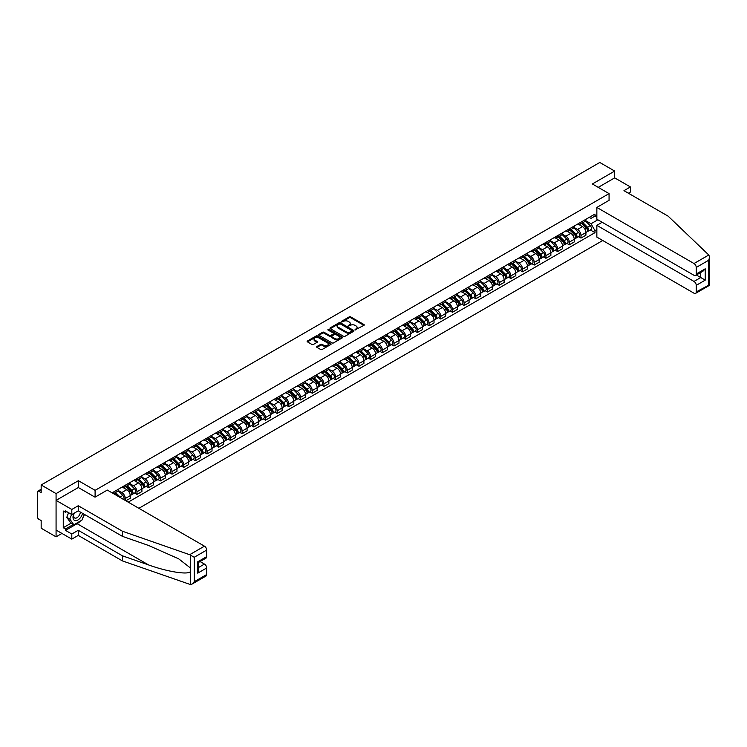 <?xml version="1.0" encoding="UTF-8"?>
<svg xmlns="http://www.w3.org/2000/svg" width="747" height="747" viewBox="0 0 747 747"><rect width="100%" height="100%" fill="white"/><g stroke="black" fill="none" stroke-linecap="round" stroke-linejoin="round"><path stroke-width="1.12" d="M355.096 329.875L363.938 325.365A1.036 0.598 0 0 0 363.938 324.515L350.707 316.877A1.036 0.598 0 0 0 349.232 316.877L341.426 321.387L341.426 321.985L343.461 321.397A3.324 1.924 0 0 1 348.167 321.397L349.269 322.041A3.324 1.924 0 0 1 350.25 323.395A3.324 1.924 0 0 1 349.269 324.749L348.261 325.935L350.306 325.347A3.324 1.924 0 0 1 355.002 325.347L356.114 325.981A3.324 1.924 0 0 1 357.085 327.345A3.324 1.924 0 0 1 356.114 328.699L355.096 329.875L355.096 329.287M316.961 346.505A1.036 0.598 0 0 0 316.961 347.355L320.668 349.503A1.036 0.598 0 0 0 322.144 349.503L330.818 344.488A1.036 0.598 0 0 0 330.818 343.639L317.587 336.001A1.036 0.598 0 0 0 316.112 336.001L307.437 341.005A1.036 0.598 0 0 0 307.437 341.855L311.919 344.451A1.036 0.598 0 0 0 313.395 344.451L317.111 342.303A1.036 0.598 0 0 0 317.111 341.454L314.879 340.174A2.783 1.606 0 0 1 314.067 339.035A2.783 1.606 0 0 1 315.785 337.551A2.783 1.606 0 0 1 318.82 337.896L327.531 342.929A2.783 1.606 0 0 1 328.344 344.068A2.783 1.606 0 0 1 326.626 345.553A2.783 1.606 0 0 1 323.591 345.198L322.144 344.367A1.036 0.598 0 0 0 320.668 344.367L316.961 346.505L316.961 347.355L320.668 345.226L320.668 344.367M95.102 490.34L78.398 480.694L56.072 493.59L41.169 484.98L599.776 162.472L614.678 171.072L592.362 183.967L609.066 193.604L95.102 490.34L95.102 497.128M343.536 336.299A1.036 0.598 0 0 0 345.011 336.299L353.686 331.285A1.036 0.598 0 0 0 353.686 330.445L340.445 322.797A1.036 0.598 0 0 0 338.979 322.797L330.305 327.812A1.036 0.598 0 0 0 330.305 328.661L343.536 336.299M328.054 330.034L328.792 330.137L328.792 329.278L342.247 337.037A1.036 0.598 0 0 1 342.247 337.887L333.573 342.901A1.036 0.598 0 0 1 332.107 342.901L318.876 335.263L322.583 333.134L322.583 332.266L318.876 334.413A1.036 0.598 0 0 0 318.876 335.263L318.876 334.413M322.583 333.134A1.036 0.598 0 0 1 324.058 333.134L324.058 332.266A1.036 0.598 0 0 0 322.583 332.266M324.058 332.266L329.418 335.366A1.036 0.598 0 0 0 330.893 335.366L333.358 333.946A1.036 0.598 0 0 0 333.358 333.097L327.765 329.866L328.792 329.278M56.072 493.59L56.072 536.832L41.169 528.222L41.169 520.566L38.844 519.23A2.12 1.223 -120 0 1 37.35 516.635L37.35 492.161A2.12 1.223 -120 0 1 37.789 491.19L41.169 489.238M138.877 508.305L602.736 240.506M56.072 536.832L61.954 533.433M41.169 484.98L41.169 492.637L38.844 491.293A2.12 1.223 -120 0 0 37.789 491.19M628.386 193.221L630.412 192.054L630.412 186.946L614.678 177.87L614.678 171.072M580.979 222.148A4.874 2.811 60 0 1 579.971 224.333L584.91 221.476A4.874 2.811 -120 0 0 585.919 219.291M573.957 227.396L577.534 229.46A4.874 2.811 60 0 1 580.979 235.426L585.919 232.569A4.874 2.811 -120 0 0 582.473 226.602L578.934 224.558M585.919 232.569L585.919 235.202L580.979 238.06L578.608 236.696M579.971 224.333A4.874 2.811 60 0 1 577.571 224.119M580.979 235.426L580.979 238.06M569.289 228.89A4.874 2.811 60 0 1 568.28 231.084L573.229 228.227A4.874 2.811 -120 0 0 574.238 226.042M566.926 243.438L569.289 244.811L574.238 241.953L574.238 239.311A4.874 2.811 -120 0 0 570.792 233.344L567.253 231.309M568.28 231.084A4.874 2.811 60 0 1 565.881 230.86M562.276 234.138L565.843 236.201A4.874 2.811 60 0 1 569.289 242.168L569.289 244.811M557.607 235.641A4.874 2.811 60 0 1 556.599 237.826L561.539 234.969A4.874 2.811 -120 0 0 562.547 232.784M555.236 250.18L557.607 251.552L562.547 248.695L562.547 246.062A4.874 2.811 -120 0 0 559.101 240.095L555.572 238.05M556.599 237.826A4.874 2.811 60 0 1 554.199 237.602M550.595 240.889L554.162 242.943A4.874 2.811 60 0 1 557.607 248.919L557.607 251.552M545.926 242.383A4.874 2.811 60 0 1 544.918 244.568L549.857 241.72A4.874 2.811 -120 0 0 550.866 239.535M543.555 256.931L545.926 258.294L550.866 255.446L550.866 252.803A4.874 2.811 -120 0 0 547.42 246.837L543.881 244.792M544.918 244.568A4.874 2.811 60 0 1 542.518 244.353M538.904 247.63L542.481 249.694A4.874 2.811 60 0 1 545.926 255.661L545.926 258.294M534.236 249.134A4.874 2.811 60 0 1 533.227 251.319L538.176 248.462A4.874 2.811 -120 0 0 539.185 246.277M531.864 263.672L534.236 265.045L539.185 262.188L539.185 259.554A4.874 2.811 -120 0 0 535.739 253.588L532.2 251.543M533.227 251.319A4.874 2.811 60 0 1 530.828 251.095M527.223 254.382L530.79 256.436A4.874 2.811 60 0 1 534.236 262.402L534.236 265.045M522.555 255.876A4.874 2.811 60 0 1 521.546 258.06L526.486 255.213A4.874 2.811 -120 0 0 527.494 253.018M520.183 270.423L522.555 271.787L527.494 268.939L527.494 266.296A4.874 2.811 -120 0 0 524.049 260.329L520.51 258.285M521.546 258.06A4.874 2.811 60 0 1 519.146 257.846M515.542 261.123L519.109 263.187A4.874 2.811 60 0 1 522.555 269.153L522.555 271.787M510.873 262.627A4.874 2.811 60 0 1 509.865 264.812L514.804 261.954A4.874 2.811 -120 0 0 515.813 259.769M508.502 277.165L510.873 278.538L515.813 275.68L515.813 273.047A4.874 2.811 -120 0 0 512.367 267.081L508.828 265.036M509.865 264.812A4.874 2.811 60 0 1 507.465 264.587M503.851 267.874L507.428 269.928A4.874 2.811 60 0 1 510.873 275.895L510.873 278.538M499.183 269.368A4.874 2.811 60 0 1 498.174 271.553L503.123 268.705A4.874 2.811 -120 0 0 504.132 266.511M496.811 283.916L499.183 285.279L504.132 282.431L504.132 279.789A4.874 2.811 -120 0 0 500.686 273.822L497.147 271.777M498.174 271.553A4.874 2.811 60 0 1 495.775 271.338M492.17 274.616L495.737 276.679A4.874 2.811 60 0 1 499.183 282.646L499.183 285.279M487.502 276.119A4.874 2.811 60 0 1 486.493 278.304L491.433 275.447A4.874 2.811 -120 0 0 492.441 273.262M485.13 290.658L487.502 292.03L492.441 289.173L492.441 286.54A4.874 2.811 -120 0 0 488.996 280.573L485.457 278.528M486.493 278.304A4.874 2.811 60 0 1 484.093 278.08M480.489 281.358L484.056 283.421A4.874 2.811 60 0 1 487.502 289.388L487.502 292.03M475.82 282.861A4.874 2.811 60 0 1 474.812 285.046L479.751 282.198A4.874 2.811 -120 0 0 480.76 280.004M473.449 297.409L475.82 298.772L480.76 295.924L480.76 293.282A4.874 2.811 -120 0 0 477.314 287.315L473.775 285.27M474.812 285.046A4.874 2.811 60 0 1 472.412 284.831M468.799 288.109L472.375 290.172A4.874 2.811 60 0 1 475.82 296.139L475.82 298.772M464.13 289.603A4.874 2.811 60 0 1 463.121 291.797L468.07 288.94A4.874 2.811 -120 0 0 469.079 286.755M461.758 304.15L464.13 305.523L469.079 302.666L469.079 300.033A4.874 2.811 -120 0 0 465.633 294.057L462.094 292.021M463.121 291.797A4.874 2.811 60 0 1 460.722 291.573M457.117 294.85L460.684 296.914A4.874 2.811 60 0 1 464.13 302.88L464.13 305.523M452.449 296.354A4.874 2.811 60 0 1 451.44 298.539L456.38 295.681A4.874 2.811 -120 0 0 457.388 293.496M450.077 310.901L452.449 312.265L457.388 309.417L457.388 306.774A4.874 2.811 -120 0 0 453.943 300.808L450.404 298.763M451.44 298.539A4.874 2.811 60 0 1 449.04 298.324M445.436 301.601L449.003 303.665A4.874 2.811 60 0 1 452.449 309.632L452.449 312.265M440.767 303.095A4.874 2.811 60 0 1 439.75 305.29L444.698 302.432A4.874 2.811 -120 0 0 445.707 300.247M438.396 317.643L440.767 319.016L445.707 316.158L445.707 313.516A4.874 2.811 -120 0 0 442.261 307.549L438.722 305.514M439.75 305.29A4.874 2.811 60 0 1 437.359 305.065M433.746 308.343L437.322 310.407A4.874 2.811 60 0 1 440.767 316.373L440.767 319.016M429.077 309.846A4.874 2.811 60 0 1 428.068 312.031L433.017 309.174A4.874 2.811 -120 0 0 434.026 306.989M426.705 324.394L429.077 325.757L434.026 322.9L434.026 320.267A4.874 2.811 -120 0 0 430.58 314.3L427.041 312.255M428.068 312.031A4.874 2.811 60 0 1 425.669 311.816M422.064 315.094L425.631 317.148A4.874 2.811 60 0 1 429.077 323.124L429.077 325.757M417.396 316.588A4.874 2.811 60 0 1 416.387 318.782L421.327 315.925A4.874 2.811 -120 0 0 422.335 313.74M415.024 331.136L417.396 332.508L422.335 329.651L422.335 327.009A4.874 2.811 -120 0 0 418.89 321.042L415.351 318.997M416.387 318.782A4.874 2.811 60 0 1 413.987 318.558M410.383 321.836L413.95 323.899A4.874 2.811 60 0 1 417.396 329.866L417.396 332.508M405.705 323.339A4.874 2.811 60 0 1 404.697 325.524L409.645 322.667A4.874 2.811 -120 0 0 410.654 320.482M403.343 337.877L405.714 339.25L410.654 336.393L410.654 333.76A4.874 2.811 -120 0 0 407.208 327.793L403.669 325.748M404.697 325.524A4.874 2.811 60 0 1 402.306 325.3M398.693 328.587L402.269 330.641A4.874 2.811 60 0 1 405.714 336.608L405.714 339.25M394.024 330.081A4.874 2.811 60 0 1 393.015 332.266L397.964 329.418A4.874 2.811 -120 0 0 398.973 327.233M391.652 344.628L394.024 345.992L398.973 343.144L398.973 340.501A4.874 2.811 -120 0 0 395.527 334.535L391.988 332.49M393.015 332.266A4.874 2.811 60 0 1 390.616 332.051M387.011 335.328L390.578 337.392A4.874 2.811 60 0 1 394.024 343.359L394.024 345.992M382.343 336.832A4.874 2.811 60 0 1 381.334 339.017L386.274 336.159A4.874 2.811 -120 0 0 387.282 333.974M379.971 351.37L382.343 352.743L387.282 349.885L387.282 347.252A4.874 2.811 -120 0 0 383.837 341.286L380.298 339.241M381.334 339.017A4.874 2.811 60 0 1 378.934 338.793M375.321 342.079L378.897 344.134A4.874 2.811 60 0 1 382.343 350.1L382.343 352.743M370.652 343.573A4.874 2.811 60 0 1 369.644 345.758L374.592 342.91A4.874 2.811 -120 0 0 375.601 340.716M368.29 358.121L370.652 359.484L375.601 356.636L375.601 353.994A4.874 2.811 -120 0 0 372.155 348.027L368.616 345.982M369.644 345.758A4.874 2.811 60 0 1 367.253 345.544M363.64 348.821L367.207 350.885A4.874 2.811 60 0 1 370.652 356.851L370.652 359.484M358.971 350.324A4.874 2.811 60 0 1 357.962 352.509L362.902 349.652A4.874 2.811 -120 0 0 363.92 347.467M356.599 364.863L358.971 366.235L363.92 363.378L363.92 360.745A4.874 2.811 -120 0 0 360.474 354.778L356.935 352.733M357.962 352.509A4.874 2.811 60 0 1 355.563 352.285M351.958 355.563L355.525 357.626A4.874 2.811 60 0 1 358.971 363.593L358.971 366.235M347.29 357.066A4.874 2.811 60 0 1 346.281 359.251L351.221 356.403A4.874 2.811 -120 0 0 352.229 354.209M344.918 371.614L347.29 372.977L352.229 370.129L352.229 367.487A4.874 2.811 -120 0 0 348.784 361.52L345.245 359.475M346.281 359.251A4.874 2.811 60 0 1 343.881 359.036M340.268 362.314L343.844 364.377A4.874 2.811 60 0 1 347.29 370.344L347.29 372.977M335.599 363.808A4.874 2.811 60 0 1 334.591 366.002L339.54 363.145A4.874 2.811 -120 0 0 340.548 360.96M333.237 378.355L335.599 379.728L340.548 376.871L340.548 374.238A4.874 2.811 -120 0 0 337.102 368.262L333.564 366.226M334.591 366.002A4.874 2.811 60 0 1 332.191 365.778M328.587 369.055L332.154 371.119A4.874 2.811 60 0 1 335.599 377.086L335.599 379.728M323.918 370.559A4.874 2.811 60 0 1 322.909 372.744L327.849 369.896A4.874 2.811 -120 0 0 328.857 367.701M321.546 385.107L323.918 386.47L328.867 383.622L328.867 380.979A4.874 2.811 -120 0 0 325.421 375.013L321.882 372.968M322.909 372.744A4.874 2.811 60 0 1 320.51 372.529M316.905 375.806L320.472 377.87A4.874 2.811 60 0 1 323.918 383.837L323.918 386.47M312.237 377.3A4.874 2.811 60 0 1 311.228 379.495L316.168 376.637A4.874 2.811 -120 0 0 317.176 374.452M309.865 391.848L312.237 393.221L317.176 390.364L317.176 387.73A4.874 2.811 -120 0 0 313.731 381.754L310.192 379.719M311.228 379.495A4.874 2.811 60 0 1 308.828 379.271M305.215 382.548L308.791 384.612A4.874 2.811 60 0 1 312.237 390.578L312.237 393.221M300.546 384.051A4.874 2.811 60 0 1 299.538 386.236L304.487 383.379A4.874 2.811 -120 0 0 305.495 381.194M298.184 398.599L300.546 399.962L305.495 397.105L305.495 394.472A4.874 2.811 -120 0 0 302.049 388.505L298.511 386.46M299.538 386.236A4.874 2.811 60 0 1 297.138 386.022M293.534 389.299L297.101 391.363A4.874 2.811 60 0 1 300.546 397.329L300.546 399.962M288.865 390.793A4.874 2.811 60 0 1 287.856 392.987L292.796 390.13A4.874 2.811 -120 0 0 293.804 387.945M286.493 405.341L288.865 406.713L293.804 403.856L293.804 401.214A4.874 2.811 -120 0 0 290.359 395.247L286.829 393.211M287.856 392.987A4.874 2.811 60 0 1 285.457 392.763M281.852 396.041L285.419 398.104A4.874 2.811 60 0 1 288.865 404.071L288.865 406.713M277.184 397.544A4.874 2.811 60 0 1 276.175 399.729L281.115 396.872A4.874 2.811 -120 0 0 282.123 394.687M274.812 412.083L277.184 413.455L282.123 410.598L282.123 407.965A4.874 2.811 -120 0 0 278.678 401.998L275.139 399.953M276.175 399.729A4.874 2.811 60 0 1 273.775 399.505M270.162 402.792L273.738 404.846A4.874 2.811 60 0 1 277.184 410.822L277.184 413.455M265.493 404.286A4.874 2.811 60 0 1 264.485 406.471L269.434 403.623A4.874 2.811 -120 0 0 270.442 401.438M263.131 418.834L265.493 420.206L270.442 417.349L270.442 414.706A4.874 2.811 -120 0 0 266.996 408.74L263.458 406.695M264.485 406.471A4.874 2.811 60 0 1 262.085 406.256M258.481 409.533L262.048 411.597A4.874 2.811 60 0 1 265.493 417.564L265.493 420.206M253.812 411.037A4.874 2.811 60 0 1 252.803 413.222L257.743 410.364A4.874 2.811 -120 0 0 258.751 408.179M251.44 425.575L253.812 426.948L258.751 424.091L258.751 421.457A4.874 2.811 -120 0 0 255.306 415.491L251.767 413.446M252.803 413.222A4.874 2.811 60 0 1 250.404 412.998M246.799 416.284L250.366 418.339A4.874 2.811 60 0 1 253.812 424.305L253.812 426.948M242.131 417.778A4.874 2.811 60 0 1 241.122 419.963L246.062 417.115A4.874 2.811 -120 0 0 247.07 414.921M239.759 432.326L242.131 433.69L247.07 430.842L247.07 428.199A4.874 2.811 -120 0 0 243.625 422.232L240.086 420.188M241.122 419.963A4.874 2.811 60 0 1 238.723 419.749M235.109 423.026L238.685 425.09A4.874 2.811 60 0 1 242.131 431.056L242.131 433.69M230.44 424.529A4.874 2.811 60 0 1 229.432 426.714L234.381 423.857A4.874 2.811 -120 0 0 235.389 421.672M228.068 439.068L230.44 440.441L235.389 437.583L235.389 434.95A4.874 2.811 -120 0 0 231.944 428.983L228.405 426.939M229.432 426.714A4.874 2.811 60 0 1 227.032 426.49M223.428 429.777L226.995 431.831A4.874 2.811 60 0 1 230.44 437.798L230.44 440.441M218.759 431.271A4.874 2.811 60 0 1 217.75 433.456L222.69 430.608A4.874 2.811 -120 0 0 223.698 428.414M216.387 445.819L218.759 447.182L223.698 444.334L223.698 441.692A4.874 2.811 -120 0 0 220.253 435.725L216.714 433.68M217.75 433.456A4.874 2.811 60 0 1 215.351 433.241M211.746 436.519L215.313 438.582A4.874 2.811 60 0 1 218.759 444.549L218.759 447.182M207.078 438.022A4.874 2.811 60 0 1 206.069 440.207L211.009 437.35A4.874 2.811 -120 0 0 212.017 435.165M204.706 452.561L207.078 453.933L212.017 451.076L212.017 448.443A4.874 2.811 -120 0 0 208.572 442.476L205.033 440.431M206.069 440.207A4.874 2.811 60 0 1 203.67 439.983M200.056 443.26L203.632 445.324A4.874 2.811 60 0 1 207.078 451.291L207.078 453.933M195.387 444.764A4.874 2.811 60 0 1 194.379 446.949L199.328 444.101A4.874 2.811 -120 0 0 200.336 441.907M193.015 459.312L195.387 460.675L200.336 457.827L200.336 455.184A4.874 2.811 -120 0 0 196.891 449.218L193.352 447.173M194.379 446.949A4.874 2.811 60 0 1 191.979 446.734M188.375 450.011L191.942 452.075A4.874 2.811 60 0 1 195.387 458.042L195.387 460.675M183.706 451.505A4.874 2.811 60 0 1 182.698 453.7L187.637 450.843A4.874 2.811 -120 0 0 188.646 448.658M181.334 466.053L183.706 467.426L188.646 464.569L188.646 461.935A4.874 2.811 -120 0 0 185.2 455.959L181.661 453.924M182.698 453.7A4.874 2.811 60 0 1 180.298 453.476M176.694 456.753L180.26 458.817A4.874 2.811 60 0 1 183.706 464.783L183.706 467.426M172.025 458.256A4.874 2.811 60 0 1 171.016 460.441L175.956 457.584A4.874 2.811 -120 0 0 176.964 455.399M169.653 472.804L172.025 474.168L176.964 471.32L176.964 468.677A4.874 2.811 -120 0 0 173.519 462.71L169.98 460.666M171.016 460.441A4.874 2.811 60 0 1 168.617 460.227M165.003 463.504L168.579 465.568A4.874 2.811 60 0 1 172.025 471.534L172.025 474.168M160.334 464.998A4.874 2.811 60 0 1 159.326 467.192L164.275 464.335A4.874 2.811 -120 0 0 165.283 462.15M157.962 479.546L160.334 480.919L165.283 478.061L165.283 475.419A4.874 2.811 -120 0 0 161.838 469.452L158.299 467.417M159.326 467.192A4.874 2.811 60 0 1 156.926 466.968M153.322 470.246L156.889 472.309A4.874 2.811 60 0 1 160.334 478.276L160.334 480.919M148.653 471.749A4.874 2.811 60 0 1 147.645 473.934L152.584 471.077A4.874 2.811 -120 0 0 153.593 468.892M146.281 486.297L148.653 487.66L153.593 484.803L153.593 482.17A4.874 2.811 -120 0 0 150.147 476.203L146.608 474.158M147.645 473.934A4.874 2.811 60 0 1 145.245 473.719M141.641 476.997L145.207 479.051A4.874 2.811 60 0 1 148.653 485.027L148.653 487.66M136.972 478.491A4.874 2.811 60 0 1 135.954 480.685L140.903 477.828A4.874 2.811 -120 0 0 141.911 475.643M134.6 493.039L136.972 494.411L141.911 491.554L141.911 488.911A4.874 2.811 -120 0 0 138.466 482.945L134.927 480.909M135.954 480.685A4.874 2.811 60 0 1 133.564 480.461M129.95 483.739L133.526 485.802A4.874 2.811 60 0 1 136.972 491.769L136.972 494.411M125.281 485.242A4.874 2.811 60 0 1 124.273 487.427L129.222 484.57A4.874 2.811 -120 0 0 130.23 482.385M125.879 500.807L130.23 498.296L130.23 495.663A4.874 2.811 -120 0 0 126.785 489.696L123.246 487.651M124.273 487.427A4.874 2.811 60 0 1 121.873 487.203M118.269 490.49L121.836 492.544A4.874 2.811 60 0 1 125.281 498.52L125.281 500.462M113.488 493.655L117.531 491.321A4.874 2.811 -120 0 0 118.54 489.136M113.6 491.984A4.874 2.811 60 0 1 113.236 493.506M596.853 217.172L594.986 216.088L591.017 218.385L589.252 217.368M585.648 220.645L591.017 223.745L597.871 219.786M596.853 229.544L594.986 230.627L591.017 223.745M128.204 502.152L594.986 232.653L594.986 230.627M596.853 215.015L594.986 216.088L594.986 214.062L112.097 492.852M609.066 193.604L609.066 200.392M78.398 480.694L78.398 487.576M590.289 229.945L594.986 232.653M355.385 329.978L356.114 329.567A3.324 1.924 0 0 0 357.085 328.204L357.085 327.345M350.25 323.395L350.25 324.263A3.324 1.924 0 0 1 349.269 325.617L348.55 326.037M363.938 324.515L363.938 325.365L350.707 317.746A1.036 0.598 0 0 0 349.232 317.746L341.715 322.088M353.667 331.295L340.445 323.666A1.036 0.598 0 0 0 338.979 323.666L330.314 328.671L330.305 327.812M351.846 331.164L351.846 330.566L340.23 323.862L338.13 324.478A3.324 1.924 0 0 0 337.158 325.832A3.324 1.924 0 0 0 338.13 327.195L346.076 331.78A3.324 1.924 0 0 0 350.782 331.78L351.846 331.164L351.846 332.023L351.846 331.435M337.158 325.832L337.158 326.7A3.324 1.924 0 0 0 338.13 328.054L338.13 327.195M351.846 332.023L350.782 332.639A3.324 1.924 0 0 1 346.076 332.639L338.13 328.054M324.058 333.134L329.418 336.234A1.036 0.598 0 0 0 330.893 336.234L333.358 334.805A1.036 0.598 0 0 0 333.657 334.385L333.657 333.517M328.792 330.137L342.238 337.896M334.992 338.578A2.783 1.606 0 0 0 338.017 338.933A2.783 1.606 0 0 0 339.736 337.448A2.783 1.606 0 0 0 338.923 336.309L335.851 334.535A1.036 0.598 0 0 0 334.385 334.535L331.92 335.963A1.036 0.598 0 0 0 331.92 336.804L334.992 338.578L334.992 339.446A2.783 1.606 0 0 0 338.017 339.792A2.783 1.606 0 0 0 339.736 338.307L339.736 337.448M331.621 336.383L331.621 337.252A1.036 0.598 0 0 0 331.92 337.672L331.92 336.804M334.992 339.446L331.92 337.672M328.344 344.068L328.344 344.927A2.783 1.606 0 0 1 326.626 346.412A2.783 1.606 0 0 1 323.591 346.066L322.144 345.226A1.036 0.598 0 0 0 320.668 345.226M314.067 339.035L314.067 339.904A2.783 1.606 0 0 0 314.879 341.034L314.879 340.174M317.111 341.454L317.111 342.303L314.879 341.034M330.818 343.639L330.818 344.488L317.587 336.869A1.036 0.598 0 0 0 316.112 336.869L307.456 341.865L307.437 341.005M581.605 223.39L586.208 227.928A2.652 1.531 60 0 1 586.909 231.897L585.919 232.466M582.52 224.296L584.471 225.417M582.118 223.092L587.161 228.068A1.27 0.738 60 0 1 587.487 229.973A1.27 0.738 60 0 1 587.375 230.02M582.875 222.653L587.478 227.191A2.652 1.531 60 0 1 588.178 231.168A2.652 1.531 60 0 1 587.385 231.253M585.452 220.981L590.177 225.641A2.652 1.531 60 0 1 590.877 229.609L588.178 231.168M569.924 230.132L574.527 234.679A2.652 1.531 60 0 1 575.218 238.648L574.238 239.217M570.839 231.038L572.79 232.168M570.428 229.843L575.47 234.81A1.27 0.738 60 0 1 575.806 236.715A1.27 0.738 60 0 1 575.694 236.762M571.194 229.404L575.797 233.942A2.652 1.531 60 0 1 576.497 237.91A2.652 1.531 60 0 1 575.694 237.994M573.771 227.723L578.495 232.382A2.652 1.531 60 0 1 579.196 236.351L576.497 237.91M558.233 236.883L562.836 241.421A2.652 1.531 60 0 1 563.537 245.389L562.547 245.959M559.158 237.789L561.109 238.909M558.747 236.584L563.789 241.561A1.27 0.738 60 0 1 564.125 243.466A1.27 0.738 60 0 1 564.004 243.513M559.512 236.145L564.116 240.683A2.652 1.531 60 0 1 564.816 244.661A2.652 1.531 60 0 1 564.013 244.745M562.089 234.474L566.805 239.133A2.652 1.531 60 0 1 567.505 243.102L564.816 244.661M708.791 254.998L709.65 257.089L708.716 260.227L696.251 267.426A3.175 1.83 -120 0 0 694 263.532L708.791 254.998L668.163 216.182L623.969 190.662L630.412 186.946M602.175 222.279L596.853 225.351L596.853 237.107L694 293.197A3.175 1.83 -120 0 0 695.588 293.356A3.175 1.83 -120 0 0 696.251 291.9L696.251 285.326A3.175 1.83 -120 0 0 694 281.432L700.742 277.539L705.233 280.134L696.251 285.326M596.853 225.351L694 281.432M609.066 200.308L596.853 207.442L596.853 219.207L694 275.298A3.175 1.83 -120 0 0 695.588 275.447A3.175 1.83 -120 0 0 696.251 274L696.251 267.426M596.853 207.442L694 263.532M614.678 177.87L598.244 187.357M696.353 275.008L700.742 277.539L700.742 272.478M696.251 274L705.233 268.808L702.992 271.18L695.588 275.447M696.251 291.9L709.192 284.971M80.424 520.995A11.915 6.882 -60 0 1 77.118 523.684L65.512 530.389L71.805 534.021L78.248 530.295L122.433 555.815L122.433 560.913L190.336 584.528L191.979 584.107L194.229 581.736L206.704 574.536A3.175 1.83 60 0 1 206.041 575.993L191.979 584.107M122.433 555.815L148.56 564.928C167.113 571.67 187.899 575.013 190.336 571.651L190.336 567.888L178.673 558.821L148.56 545.469L122.433 536.355L78.248 510.836L71.805 514.562L65.512 510.929L65.512 512.311L63.262 511.013L63.262 527.709L65.512 528.997L73.299 524.506M71.805 534.021L71.805 539.119L56.072 530.043L56.072 500.378L78.323 487.53L95.028 497.175L107.307 490.079L204.454 546.169A3.175 1.83 60 0 1 206.704 550.063L206.704 556.636A3.175 1.83 60 0 1 206.041 558.093L198.646 562.36L198.646 570.017L197.712 573.154L197.712 561.819C198.926 562.519 198.926 562.519 197.712 561.819L206.704 556.636M78.248 530.295L78.248 535.403L71.805 539.119M122.433 560.913L78.248 535.403M206.704 550.063L194.229 557.262L189.663 554.704L122.433 531.248L78.248 505.738L71.805 509.454L71.805 514.562M71.805 509.454L56.072 500.378M65.512 530.389L65.512 528.997M78.248 505.738L78.248 510.836M122.433 531.248L122.433 536.355M198.646 567.431L204.454 564.069A3.175 1.83 60 0 1 206.704 567.963L206.704 574.536M204.454 564.069L200.065 561.539M84.486 514.44A11.915 6.882 -60 0 1 82.786 517.876M66.707 511.62L65.512 512.311M63.262 527.709L71.058 523.208M73.953 513.32A6.882 3.978 120 0 0 73.001 517.195A6.882 3.978 120 0 0 77.165 520.36A6.882 3.978 120 0 0 82.534 513.31M74.317 513.105A4.715 2.717 120 0 0 73.654 515.794A4.715 2.717 120 0 0 74.625 517.951A4.715 2.717 120 0 0 78.23 516.728A4.715 2.717 120 0 0 80.321 512.031M84.187 514.272L81.918 520.136L73.832 524.805L70.834 523.077L66.791 517.326L68.584 512.694M73.832 524.805L69.788 519.053L71.581 514.431M66.791 517.326L69.788 519.053M546.552 243.625L551.155 248.172A2.652 1.531 60 0 1 551.856 252.141L550.866 252.71M547.467 244.53L549.418 245.66M547.065 243.335L552.108 248.303A1.27 0.738 60 0 1 552.435 250.208A1.27 0.738 60 0 1 552.322 250.254M547.822 242.887L552.425 247.434A2.652 1.531 60 0 1 553.125 251.403A2.652 1.531 60 0 1 552.332 251.487M550.399 241.216L555.124 245.875A2.652 1.531 60 0 1 555.824 249.843L553.125 251.403M534.871 250.376L539.474 254.914A2.652 1.531 60 0 1 540.165 258.882L539.185 259.452M535.786 251.281L537.737 252.402M535.375 250.077L540.417 255.054A1.27 0.738 60 0 1 540.753 256.959A1.27 0.738 60 0 1 540.641 257.005M536.141 249.638L540.744 254.176A2.652 1.531 60 0 1 541.444 258.145A2.652 1.531 60 0 1 540.641 258.238M538.718 247.957L543.442 252.626A2.652 1.531 60 0 1 544.143 256.594L541.444 258.145M523.18 257.117L527.784 261.655A2.652 1.531 60 0 1 528.484 265.633L527.494 266.203M524.105 258.023L526.056 259.153M523.694 256.828L528.736 261.795A1.27 0.738 60 0 1 529.072 263.7A1.27 0.738 60 0 1 528.951 263.747M524.459 256.38L529.063 260.927A2.652 1.531 60 0 1 529.754 264.896A2.652 1.531 60 0 1 528.96 264.98M527.037 254.708L531.752 259.368A2.652 1.531 60 0 1 532.452 263.336L529.754 264.896M511.499 263.868L516.102 268.406A2.652 1.531 60 0 1 516.803 272.375L515.813 272.944M512.414 264.774L514.366 265.895M512.012 263.57L517.045 268.547A1.27 0.738 60 0 1 517.382 270.451A1.27 0.738 60 0 1 517.269 270.498M512.769 263.131L517.372 267.669A2.652 1.531 60 0 1 518.073 271.637A2.652 1.531 60 0 1 517.269 271.721M515.346 261.45L520.071 266.109A2.652 1.531 60 0 1 520.771 270.087L518.073 271.637M499.818 270.61L504.421 275.148A2.652 1.531 60 0 1 505.112 279.126L504.132 279.695M500.733 271.516L502.684 272.646M500.322 270.311L505.364 275.288A1.27 0.738 60 0 1 505.7 277.193A1.27 0.738 60 0 1 505.588 277.24M501.088 269.872L505.691 274.42A2.652 1.531 60 0 1 506.391 278.388A2.652 1.531 60 0 1 505.588 278.472M503.665 268.201L508.39 272.86A2.652 1.531 60 0 1 509.09 276.829L506.391 278.388M488.127 277.352L492.731 281.899A2.652 1.531 60 0 1 493.431 285.868L492.441 286.437M489.052 278.257L491.003 279.387M488.641 277.062L493.683 282.03A1.27 0.738 60 0 1 494.019 283.944A1.27 0.738 60 0 1 493.898 283.981M489.406 276.623L494.01 281.161A2.652 1.531 60 0 1 494.701 285.13A2.652 1.531 60 0 1 493.907 285.214M491.984 274.943L496.699 279.602A2.652 1.531 60 0 1 497.399 283.58L494.701 285.13M476.446 284.103L481.049 288.641A2.652 1.531 60 0 1 481.75 292.609L480.76 293.188M477.361 285.009L479.313 286.138M476.959 283.804L481.992 288.781A1.27 0.738 60 0 1 482.329 290.686A1.27 0.738 60 0 1 482.217 290.732M477.716 283.365L482.319 287.912A2.652 1.531 60 0 1 483.02 291.881A2.652 1.531 60 0 1 482.217 291.965M480.293 281.694L485.018 286.353A2.652 1.531 60 0 1 485.718 290.322L483.02 291.881M464.765 290.844L469.368 295.392A2.652 1.531 60 0 1 470.059 299.36L469.079 299.93M465.68 291.75L467.631 292.88M465.269 290.555L470.311 295.523A1.27 0.738 60 0 1 470.647 297.427A1.27 0.738 60 0 1 470.535 297.474M466.035 290.116L470.638 294.654A2.652 1.531 60 0 1 471.338 298.623A2.652 1.531 60 0 1 470.535 298.707M468.612 288.435L473.337 293.095A2.652 1.531 60 0 1 474.037 297.063L471.338 298.623M453.074 297.595L457.678 302.133A2.652 1.531 60 0 1 458.378 306.102L457.388 306.672M453.999 298.501L455.95 299.622M453.588 297.297L458.63 302.274A1.27 0.738 60 0 1 458.966 304.178A1.27 0.738 60 0 1 458.845 304.225M454.353 296.858L458.957 301.396A2.652 1.531 60 0 1 459.648 305.374A2.652 1.531 60 0 1 458.854 305.458M456.921 295.186L461.646 299.846A2.652 1.531 60 0 1 462.346 303.814L459.648 305.374M441.393 304.337L445.996 308.885A2.652 1.531 60 0 1 446.697 312.853L445.707 313.423M442.308 305.243L444.26 306.373M441.907 304.048L446.939 309.015A1.27 0.738 60 0 1 447.276 310.92A1.27 0.738 60 0 1 447.164 310.967M442.663 303.609L447.266 308.147A2.652 1.531 60 0 1 447.967 312.115A2.652 1.531 60 0 1 447.164 312.199M445.24 301.928L449.965 306.587A2.652 1.531 60 0 1 450.665 310.556L447.967 312.115M429.712 311.088L434.315 315.626A2.652 1.531 60 0 1 435.006 319.595L434.026 320.164M430.627 311.994L432.578 313.114M430.216 310.789L435.258 315.766A1.27 0.738 60 0 1 435.594 317.671A1.27 0.738 60 0 1 435.482 317.718M430.982 310.35L435.585 314.889A2.652 1.531 60 0 1 436.285 318.866A2.652 1.531 60 0 1 435.482 318.95M433.559 308.679L438.284 313.338A2.652 1.531 60 0 1 438.975 317.307L436.285 318.866M418.021 317.83L422.625 322.377A2.652 1.531 60 0 1 423.325 326.346L422.335 326.915M418.946 318.736L420.888 319.865M418.535 317.54L423.577 322.508A1.27 0.738 60 0 1 423.913 324.413A1.27 0.738 60 0 1 423.792 324.459M419.3 317.101L423.904 321.64A2.652 1.531 60 0 1 424.595 325.608A2.652 1.531 60 0 1 423.801 325.692M421.868 315.421L426.593 320.08A2.652 1.531 60 0 1 427.293 324.049L424.595 325.608M406.34 324.581L410.943 329.119A2.652 1.531 60 0 1 411.644 333.087L410.654 333.657M407.255 325.487L409.207 326.607M406.854 324.282L411.886 329.259A1.27 0.738 60 0 1 412.223 331.164A1.27 0.738 60 0 1 412.111 331.21M407.61 323.843L412.213 328.381A2.652 1.531 60 0 1 412.914 332.35A2.652 1.531 60 0 1 412.111 332.443M410.187 322.172L414.912 326.831A2.652 1.531 60 0 1 415.612 330.8L412.914 332.35M394.659 331.323L399.253 335.861A2.652 1.531 60 0 1 399.953 339.838L398.963 340.408M395.574 332.228L397.525 333.358M395.163 331.033L400.205 336.001A1.27 0.738 60 0 1 400.541 337.905A1.27 0.738 60 0 1 400.429 337.952M395.929 330.585L400.532 335.132A2.652 1.531 60 0 1 401.232 339.101A2.652 1.531 60 0 1 400.429 339.185M398.506 328.913L403.231 333.573A2.652 1.531 60 0 1 403.922 337.541L401.232 339.101M382.968 338.074L387.572 342.612A2.652 1.531 60 0 1 388.272 346.58L387.282 347.15M383.883 338.979L385.835 340.1M383.482 337.775L388.524 342.752A1.27 0.738 60 0 1 388.86 344.656A1.27 0.738 60 0 1 388.739 344.703M384.247 337.336L388.842 341.874A2.652 1.531 60 0 1 389.542 345.842A2.652 1.531 60 0 1 388.748 345.936M386.815 335.655L391.54 340.315A2.652 1.531 60 0 1 392.24 344.292L389.542 345.842M371.287 344.815L375.89 349.353A2.652 1.531 60 0 1 376.591 353.331L375.601 353.901M372.202 345.721L374.154 346.851M371.791 344.516L376.833 349.493A1.27 0.738 60 0 1 377.17 351.398A1.27 0.738 60 0 1 377.058 351.445M372.557 344.078L377.16 348.625A2.652 1.531 60 0 1 377.861 352.593A2.652 1.531 60 0 1 377.058 352.677M375.134 342.406L379.859 347.066A2.652 1.531 60 0 1 380.559 351.034L377.861 352.593M359.596 351.566L364.2 356.104A2.652 1.531 60 0 1 364.9 360.073L363.91 360.642M360.521 352.472L362.472 353.592M360.11 351.267L365.152 356.244A1.27 0.738 60 0 1 365.488 358.149A1.27 0.738 60 0 1 365.367 358.196M360.876 350.829L365.479 355.367A2.652 1.531 60 0 1 366.179 359.335A2.652 1.531 60 0 1 365.376 359.419M363.453 349.148L368.178 353.807A2.652 1.531 60 0 1 368.869 357.785L366.179 359.335M347.915 358.308L352.519 362.846A2.652 1.531 60 0 1 353.219 366.824L352.229 367.393M348.83 359.214L350.782 360.343M348.429 358.009L353.471 362.986A1.27 0.738 60 0 1 353.807 364.891A1.27 0.738 60 0 1 353.686 364.938M349.185 357.57L353.789 362.118A2.652 1.531 60 0 1 354.489 366.086A2.652 1.531 60 0 1 353.695 366.17M351.762 355.899L356.487 360.558A2.652 1.531 60 0 1 357.187 364.527L354.489 366.086M336.234 365.05L340.837 369.597A2.652 1.531 60 0 1 341.538 373.565L340.548 374.135M337.149 365.955L339.101 367.085M336.738 364.76L341.781 369.728A1.27 0.738 60 0 1 342.117 371.642A1.27 0.738 60 0 1 342.005 371.679M337.504 364.321L342.107 368.859A2.652 1.531 60 0 1 342.808 372.828A2.652 1.531 60 0 1 342.005 372.912M340.081 362.64L344.806 367.3A2.652 1.531 60 0 1 345.506 371.278L342.808 372.828M324.543 371.801L329.147 376.339A2.652 1.531 60 0 1 329.847 380.307L328.857 380.886M325.468 372.706L327.419 373.836M325.057 371.502L330.099 376.479A1.27 0.738 60 0 1 330.435 378.384A1.27 0.738 60 0 1 330.314 378.43M325.823 371.063L330.426 375.61A2.652 1.531 60 0 1 331.126 379.579A2.652 1.531 60 0 1 330.323 379.663M328.4 369.392L333.125 374.051A2.652 1.531 60 0 1 333.816 378.019L331.126 379.579M312.862 378.542L317.466 383.09A2.652 1.531 60 0 1 318.166 387.058L317.176 387.628M313.777 379.448L315.729 380.578M313.376 378.253L318.418 383.22A1.27 0.738 60 0 1 318.745 385.125A1.27 0.738 60 0 1 318.633 385.172M314.132 377.814L318.736 382.352A2.652 1.531 60 0 1 319.436 386.32A2.652 1.531 60 0 1 318.642 386.404M316.709 376.133L321.434 380.793A2.652 1.531 60 0 1 322.134 384.761L319.436 386.32M301.181 385.293L305.784 389.831A2.652 1.531 60 0 1 306.485 393.8L305.495 394.369M302.096 386.199L304.048 387.32M301.685 384.994L306.728 389.971A1.27 0.738 60 0 1 307.064 391.876A1.27 0.738 60 0 1 306.952 391.923M302.451 384.556L307.054 389.094A2.652 1.531 60 0 1 307.755 393.071A2.652 1.531 60 0 1 306.952 393.155M305.028 382.884L309.753 387.544A2.652 1.531 60 0 1 310.453 391.512L307.755 393.071M289.491 392.035L294.094 396.582A2.652 1.531 60 0 1 294.794 400.551L293.804 401.12M290.415 392.941L292.366 394.071M290.004 391.745L295.046 396.713A1.27 0.738 60 0 1 295.382 398.618A1.27 0.738 60 0 1 295.261 398.665M290.77 391.307L295.373 395.845A2.652 1.531 60 0 1 296.073 399.813A2.652 1.531 60 0 1 295.27 399.897M293.347 389.626L298.062 394.285A2.652 1.531 60 0 1 298.763 398.254L296.073 399.813M277.809 398.786L282.413 403.324A2.652 1.531 60 0 1 283.113 407.292L282.123 407.862M278.724 399.692L280.676 400.812M278.323 398.487L283.365 403.464A1.27 0.738 60 0 1 283.692 405.369A1.27 0.738 60 0 1 283.58 405.416M279.079 398.048L283.683 402.586A2.652 1.531 60 0 1 284.383 406.564A2.652 1.531 60 0 1 283.589 406.648M281.656 396.377L286.381 401.036A2.652 1.531 60 0 1 287.081 405.005L284.383 406.564M266.128 405.528L270.731 410.075A2.652 1.531 60 0 1 271.422 414.043L270.442 414.613M267.043 406.433L268.995 407.563M266.632 405.238L271.675 410.206A1.27 0.738 60 0 1 272.011 412.111A1.27 0.738 60 0 1 271.899 412.157M267.398 404.79L272.001 409.337A2.652 1.531 60 0 1 272.702 413.306A2.652 1.531 60 0 1 271.899 413.39M269.975 403.119L274.7 407.778A2.652 1.531 60 0 1 275.4 411.746L272.702 413.306M254.438 412.279L259.041 416.817A2.652 1.531 60 0 1 259.741 420.785L258.751 421.355M255.362 413.184L257.313 414.305M254.951 411.98L259.993 416.957A1.27 0.738 60 0 1 260.329 418.862A1.27 0.738 60 0 1 260.208 418.908M255.717 411.541L260.32 416.079A2.652 1.531 60 0 1 261.011 420.047A2.652 1.531 60 0 1 260.217 420.141M258.294 409.86L263.009 414.529A2.652 1.531 60 0 1 263.71 418.497L261.011 420.047M242.756 419.02L247.36 423.558A2.652 1.531 60 0 1 248.06 427.536L247.07 428.106M243.671 419.926L245.623 421.056M243.27 418.731L248.303 423.698A1.27 0.738 60 0 1 248.639 425.603A1.27 0.738 60 0 1 248.527 425.65M244.026 418.283L248.63 422.83A2.652 1.531 60 0 1 249.33 426.798A2.652 1.531 60 0 1 248.527 426.882M246.603 416.611L251.328 421.271A2.652 1.531 60 0 1 252.028 425.239L249.33 426.798M231.075 425.771L235.678 430.309A2.652 1.531 60 0 1 236.369 434.278L235.389 434.847M231.99 426.677L233.942 427.798M231.579 425.473L236.622 430.449A1.27 0.738 60 0 1 236.958 432.354A1.27 0.738 60 0 1 236.846 432.401M232.345 425.034L236.948 429.572A2.652 1.531 60 0 1 237.649 433.54A2.652 1.531 60 0 1 236.846 433.624M234.922 423.353L239.647 428.012A2.652 1.531 60 0 1 240.347 431.99L237.649 433.54M219.385 432.513L223.988 437.051A2.652 1.531 60 0 1 224.688 441.029L223.698 441.598M220.309 433.419L222.261 434.549M219.898 432.214L224.94 437.191A1.27 0.738 60 0 1 225.277 439.096A1.27 0.738 60 0 1 225.155 439.143M220.664 431.775L225.267 436.323A2.652 1.531 60 0 1 225.958 440.291A2.652 1.531 60 0 1 225.164 440.375M223.241 430.104L227.956 434.763A2.652 1.531 60 0 1 228.657 438.732L225.958 440.291M207.703 439.255L212.307 443.802A2.652 1.531 60 0 1 213.007 447.77L212.017 448.34M208.618 440.16L210.57 441.29M208.217 438.965L213.25 443.933A1.27 0.738 60 0 1 213.586 445.847A1.27 0.738 60 0 1 213.474 445.884M208.973 438.526L213.577 443.064A2.652 1.531 60 0 1 214.277 447.033A2.652 1.531 60 0 1 213.474 447.117M211.55 436.846L216.275 441.505A2.652 1.531 60 0 1 216.975 445.483L214.277 447.033M196.022 446.006L200.626 450.544A2.652 1.531 60 0 1 201.316 454.512L200.336 455.091M196.937 446.911L198.889 448.041M196.526 445.707L201.569 450.684A1.27 0.738 60 0 1 201.905 452.589A1.27 0.738 60 0 1 201.793 452.635M197.292 445.268L201.895 449.815A2.652 1.531 60 0 1 202.596 453.784A2.652 1.531 60 0 1 201.793 453.868M199.869 443.597L204.594 448.256A2.652 1.531 60 0 1 205.294 452.224L202.596 453.784M184.332 452.747L188.935 457.295A2.652 1.531 60 0 1 189.635 461.263L188.646 461.833M185.256 453.653L187.208 454.783M184.845 452.458L189.887 457.425A1.27 0.738 60 0 1 190.224 459.33A1.27 0.738 60 0 1 190.102 459.377M185.611 452.019L190.214 456.557A2.652 1.531 60 0 1 190.905 460.525A2.652 1.531 60 0 1 190.111 460.61M188.179 450.338L192.903 454.998A2.652 1.531 60 0 1 193.604 458.966L190.905 460.525M172.65 459.498L177.254 464.036A2.652 1.531 60 0 1 177.954 468.005L176.964 468.574M173.565 460.404L175.517 461.534M173.164 459.2L178.197 464.176A1.27 0.738 60 0 1 178.533 466.081A1.27 0.738 60 0 1 178.421 466.128M173.92 458.761L178.524 463.299A2.652 1.531 60 0 1 179.224 467.277A2.652 1.531 60 0 1 178.421 467.361M176.497 457.089L181.222 461.749A2.652 1.531 60 0 1 181.923 465.717L179.224 467.277M160.969 466.24L165.573 470.787A2.652 1.531 60 0 1 166.264 474.756L165.283 475.325M161.884 467.146L163.836 468.276M161.473 465.951L166.516 470.918A1.27 0.738 60 0 1 166.852 472.823A1.27 0.738 60 0 1 166.74 472.87M162.239 465.512L166.842 470.05A2.652 1.531 60 0 1 167.543 474.018A2.652 1.531 60 0 1 166.74 474.102M164.816 463.831L169.541 468.49A2.652 1.531 60 0 1 170.232 472.459L167.543 474.018M149.279 472.991L153.882 477.529A2.652 1.531 60 0 1 154.582 481.498L153.593 482.067M150.203 473.897L152.155 475.017M149.792 472.692L154.834 477.669A1.27 0.738 60 0 1 155.171 479.574A1.27 0.738 60 0 1 155.049 479.621M150.558 472.253L155.161 476.791A2.652 1.531 60 0 1 155.852 480.769A2.652 1.531 60 0 1 155.059 480.853M153.126 470.582L157.85 475.241A2.652 1.531 60 0 1 158.551 479.21L155.852 480.769M137.597 479.733L142.201 484.28A2.652 1.531 60 0 1 142.901 488.249L141.911 488.818M138.512 480.638L140.464 481.768M138.111 479.443L143.144 484.411A1.27 0.738 60 0 1 143.48 486.316A1.27 0.738 60 0 1 143.368 486.362M138.867 479.004L143.471 483.542A2.652 1.531 60 0 1 144.171 487.511A2.652 1.531 60 0 1 143.368 487.595M141.444 477.324L146.169 481.983A2.652 1.531 60 0 1 146.87 485.952L144.171 487.511M125.916 486.484L130.51 491.022A2.652 1.531 60 0 1 131.211 494.99L130.221 495.56M126.831 487.389L128.783 488.51M126.42 486.185L131.463 491.162A1.27 0.738 60 0 1 131.799 493.067A1.27 0.738 60 0 1 131.687 493.113M127.186 485.746L131.789 490.284A2.652 1.531 60 0 1 132.49 494.253A2.652 1.531 60 0 1 131.687 494.346M129.763 484.075L134.488 488.734A2.652 1.531 60 0 1 135.179 492.703L132.49 494.253M114.226 493.225L116.308 495.28M115.141 494.131L117.092 495.261M118.259 496.41L114.739 492.936M115.505 492.488L120.108 497.035A2.652 1.531 60 0 1 120.734 497.838M118.073 490.816L122.797 495.476A2.652 1.531 60 0 1 123.516 499.435M125.281 498.52L130.23 495.663M136.972 491.769L141.911 488.911M148.653 485.027L153.593 482.17M160.334 478.276L165.283 475.419M172.025 471.534L176.964 468.677M183.706 464.783L188.646 461.935M195.387 458.042L200.336 455.184M207.078 451.291L212.017 448.443M218.759 444.549L223.698 441.692M230.44 437.798L235.389 434.95M242.131 431.056L247.07 428.199M253.812 424.305L258.751 421.457M265.493 417.564L270.442 414.706M277.184 410.822L282.123 407.965M288.865 404.071L293.804 401.214M300.546 397.329L305.495 394.472M312.237 390.578L317.176 387.73M323.918 383.837L328.867 380.979M335.599 377.086L340.548 374.238M347.29 370.344L352.229 367.487M358.971 363.593L363.92 360.745M370.652 356.851L375.601 353.994M382.343 350.1L387.282 347.252M394.024 343.359L398.973 340.501M405.714 336.608L410.654 333.76M417.396 329.866L422.335 327.009M429.077 323.124L434.026 320.267M440.767 316.373L445.707 313.516M452.449 309.632L457.388 306.774M464.13 302.88L469.079 300.033M475.82 296.139L480.76 293.282M487.502 289.388L492.441 286.54M499.183 282.646L504.132 279.789M510.873 275.895L515.813 273.047M522.555 269.153L527.494 266.296M534.236 262.402L539.185 259.554M545.926 255.661L550.866 252.803M557.607 248.919L562.547 246.062M569.289 242.168L574.238 239.311M121.836 492.544L126.785 489.696M133.526 485.802L138.466 482.945M145.207 479.051L150.147 476.203M156.889 472.309L161.838 469.452M168.579 465.568L173.519 462.71M180.26 458.817L185.2 455.959M191.942 452.075L196.891 449.218M203.632 445.324L208.572 442.476M215.313 438.582L220.253 435.725M226.995 431.831L231.944 428.983M238.685 425.09L243.625 422.232M250.366 418.339L255.306 415.491M262.048 411.597L266.996 408.74M273.738 404.846L278.678 401.998M285.419 398.104L290.359 395.247M297.101 391.363L302.049 388.505M308.791 384.612L313.731 381.754M320.472 377.87L325.421 375.013M332.154 371.119L337.102 368.262M343.844 364.377L348.784 361.52M355.525 357.626L360.474 354.778M367.207 350.885L372.155 348.027M378.897 344.134L383.837 341.286M390.578 337.392L395.527 334.535M402.269 330.641L407.208 327.793M413.95 323.899L418.89 321.042M425.631 317.148L430.58 314.3M437.322 310.407L442.261 307.549M449.003 303.665L453.943 300.808M460.684 296.914L465.633 294.057M472.375 290.172L477.314 287.315M484.056 283.421L488.996 280.573M495.737 276.679L500.686 273.822M507.428 269.928L512.367 267.081M519.109 263.187L524.049 260.329M530.79 256.436L535.739 253.588M542.481 249.694L547.42 246.837M554.162 242.943L559.101 240.095M565.843 236.201L570.792 233.344M577.534 229.46L582.473 226.602M41.169 489.957L38.844 491.293M356.114 329.567L356.114 328.699M348.261 325.935L348.261 325.337M349.269 325.617L349.269 324.749M341.426 321.985L341.426 321.387M349.232 317.746L349.232 316.877M350.707 317.746L350.707 316.877M338.979 323.666L338.979 322.797M340.445 323.666L340.445 322.797M353.686 331.285L353.686 330.445M346.076 332.639L346.076 331.78M350.782 332.639L350.782 331.78M329.418 336.234L329.418 335.366M330.893 336.234L330.893 335.366M333.358 334.805L333.358 333.946M342.247 337.887L342.247 337.037M322.144 345.226L322.144 344.367M323.591 346.066L323.591 345.198M316.112 336.869L316.112 336.001M317.587 336.869L317.587 336.001M586.208 227.928L584.686 228.806M587.758 229.394L587.282 229.665M590.177 225.641L587.478 227.191M574.527 234.679L573.005 235.557M576.068 236.136L575.592 236.416M578.495 232.382L575.797 233.942M562.836 241.421L561.314 242.299M564.387 242.878L563.91 243.158M566.805 239.133L564.116 240.683M708.716 284.7L708.716 260.227M705.233 268.808L705.233 280.134M190.336 584.528L190.336 571.651M190.336 567.888L190.336 555.012M194.229 557.262L194.229 581.736M206.704 567.963L197.712 573.154M189.663 554.704L204.454 546.169M77.118 523.684L148.56 564.928M551.155 248.172L549.633 249.05M552.705 249.629L552.229 249.9M555.124 245.875L552.425 247.434M539.474 254.914L537.952 255.791M541.015 256.37L540.539 256.651M543.442 252.626L540.744 254.176M527.784 261.655L526.261 262.533M529.334 263.121L528.857 263.392M531.752 259.368L529.063 260.927M516.102 268.406L514.58 269.284M517.652 269.863L517.167 270.143M520.071 266.109L517.372 267.669M504.421 275.148L502.899 276.026M505.962 276.614L505.486 276.885M508.39 272.86L505.691 274.42M492.731 281.899L491.209 282.777M494.281 283.356L493.804 283.636M496.699 279.602L494.01 281.161M481.049 288.641L479.527 289.519M482.599 290.107L482.114 290.378M485.018 286.353L482.319 287.912M469.368 295.392L467.846 296.27M470.909 296.848L470.433 297.129M473.337 293.095L470.638 294.654M457.678 302.133L456.156 303.011M459.228 303.599L458.751 303.87M461.646 299.846L458.957 301.396M445.996 308.885L444.474 309.762M447.546 310.341L447.061 310.621M449.965 306.587L447.266 308.147M434.315 315.626L432.793 316.504M435.856 317.092L435.38 317.363M438.284 313.338L435.585 314.889M422.625 322.377L421.103 323.255M424.175 323.834L423.698 324.114M426.593 320.08L423.904 321.64M410.943 329.119L409.421 329.997M412.484 330.576L412.008 330.856M414.912 326.831L412.213 328.381M399.253 335.861L397.74 336.748M400.803 337.327L400.327 337.597M403.231 333.573L400.532 335.132M387.572 342.612L386.05 343.489M389.122 344.068L388.645 344.348M391.54 340.315L388.842 341.874M375.89 349.353L374.368 350.231M377.431 350.819L376.955 351.09M379.859 347.066L377.16 348.625M364.2 356.104L362.687 356.982M365.75 357.561L365.274 357.841M368.178 353.807L365.479 355.367M352.519 362.846L350.997 363.724M354.069 364.312L353.592 364.583M356.487 360.558L353.789 362.118M340.837 369.597L339.315 370.475M342.378 371.054L341.902 371.334M344.806 367.3L342.107 368.859M329.147 376.339L327.634 377.216M330.697 377.805L330.221 378.075M333.125 374.051L330.426 375.61M317.466 383.09L315.944 383.967M319.016 384.546L318.539 384.826M321.434 380.793L318.736 382.352M305.784 389.831L304.262 390.709M307.325 391.297L306.849 391.568M309.753 387.544L307.054 389.094M294.094 396.582L292.572 397.46M295.644 398.039L295.168 398.319M298.062 394.285L295.373 395.845M282.413 403.324L280.891 404.202M283.963 404.781L283.487 405.061M286.381 401.036L283.683 402.586M270.731 410.075L269.209 410.953M272.272 411.532L271.796 411.802M274.7 407.778L272.001 409.337M259.041 416.817L257.519 417.694M260.591 418.273L260.115 418.553M263.009 414.529L260.32 416.079M247.36 423.558L245.838 424.436M248.91 425.024L248.424 425.295M251.328 421.271L248.63 422.83M235.678 430.309L234.156 431.187M237.219 431.766L236.743 432.046M239.647 428.012L236.948 429.572M223.988 437.051L222.466 437.929M225.538 438.517L225.062 438.788M227.956 434.763L225.267 436.323M212.307 443.802L210.785 444.68M213.857 445.259L213.371 445.539M216.275 441.505L213.577 443.064M200.626 450.544L199.104 451.421M202.166 452.01L201.69 452.28M204.594 448.256L201.895 449.815M188.935 457.295L187.413 458.172M190.485 458.751L190.009 459.031M192.903 454.998L190.214 456.557M177.254 464.036L175.732 464.914M178.804 465.502L178.318 465.773M181.222 461.749L178.524 463.299M165.573 470.787L164.051 471.665M167.113 472.244L166.637 472.524M169.541 468.49L166.842 470.05M153.882 477.529L152.36 478.407M155.432 478.995L154.956 479.266M157.85 475.241L155.161 476.791M142.201 484.28L140.679 485.158M143.741 485.737L143.265 486.017M146.169 481.983L143.471 483.542M130.51 491.022L128.998 491.899M132.06 492.478L131.584 492.759M134.488 488.734L131.789 490.284M122.797 495.476L120.108 497.035M352.061 331.733L352.061 330.865M709.65 257.089L709.65 285.233L695.588 293.356"/></g></svg>
